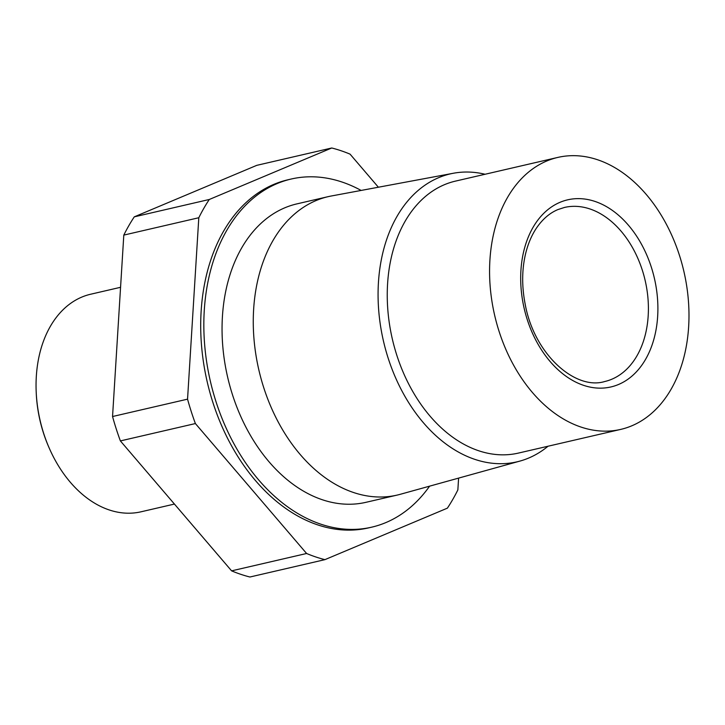 <?xml version="1.0" encoding="UTF-8"?>
<svg xmlns="http://www.w3.org/2000/svg" width="725" height="725" viewBox="0 0 725 725"><rect width="100%" height="100%" fill="white"/><g stroke="black" fill="none" stroke-linecap="round" stroke-linejoin="round"><path stroke-width="1.09" d="M548.046 446.219A147.782 102.841 -103 0 1 528.652 458.055A147.782 102.841 -103 0 1 519.979 461.073A147.782 102.841 -103 0 1 383.452 341.058A147.782 102.841 -103 0 1 453.343 173.257A147.782 102.841 -103 0 1 485.079 174.254M620.763 429.39L518.438 453.08A139.581 97.132 -103 0 1 394.373 347.067A139.581 97.132 -103 0 1 444.443 184.685A139.581 97.132 -103 0 1 455.472 181.114L557.797 157.425A139.581 97.132 -103 0 1 683.902 271.494A139.581 97.132 -103 0 1 620.763 429.39A139.581 97.132 -103 0 1 496.698 323.377A139.581 97.132 -103 0 1 546.768 160.995A139.581 97.132 -103 0 1 557.797 157.425M519.979 461.073L400.327 494.287A153.156 106.575 -103 0 1 397.218 495.075A153.156 106.575 -103 0 1 258.843 369.904A153.156 106.575 -103 0 1 328.126 196.656A153.156 106.575 -103 0 1 331.271 196.004L453.343 173.257M397.218 495.075L366.007 502.307A153.156 106.575 -103 0 1 227.632 377.136A153.156 106.575 -103 0 1 296.915 203.879L328.126 196.656M429.59 486.167A178.658 124.328 -103 0 1 385.872 522.58A178.658 124.328 -103 0 1 371.753 527.157L368.635 527.873A178.658 124.328 -103 0 1 207.214 381.858A178.658 124.328 -103 0 1 288.033 179.764L291.16 179.039A178.658 124.328 -103 0 1 361.123 190.439M458.599 478.11L457.865 489.901A212.162 147.637 -103 0 1 447.388 508.153L324.918 559.646A212.162 147.637 -103 0 1 306.603 553.492L195.387 423.554A212.162 147.637 -103 0 1 187.548 399.158L198.804 217.736A212.162 147.637 -103 0 1 209.28 199.484L331.751 147.991A212.162 147.637 -103 0 1 350.066 154.144L378.377 187.222M324.918 559.646L249.917 577.009A212.162 147.637 -103 0 1 231.601 570.856L306.603 553.492M195.387 423.554L120.386 440.918A212.162 147.637 -103 0 1 112.547 416.522L187.548 399.158M198.804 217.736L123.803 235.099A212.162 147.637 -103 0 1 134.279 216.847L209.28 199.484M331.751 147.991L256.75 165.354L134.279 216.847M120.386 440.918L231.601 570.856M123.803 235.099L112.547 416.522M371.753 527.157A178.658 124.328 -103 0 1 210.341 381.132A178.658 124.328 -103 0 1 291.16 179.039M120.567 287.299L90.643 294.232A111.659 77.702 77 0 0 81.816 297.087A111.659 77.702 77 0 0 36.25 393.095L36.304 394.21A107.2 74.593 77 0 0 48.267 445.875L48.711 446.899A111.659 77.702 77 0 0 141.012 511.805L174.435 504.065M36.25 393.095A111.659 77.702 77 0 0 48.711 446.899M604.741 381.522A89.329 62.16 77 0 0 645.15 280.466A89.329 62.16 77 0 0 564.44 207.459L557.942 209.57C549.468 213.096 542.137 219.521 535.965 228.828C531.425 235.806 527.99 243.999 525.661 253.424C521.855 269.356 521.701 286.293 525.19 304.237C534.171 354.371 575.414 390.558 604.741 381.522M560.035 202.302A96.026 66.827 77 0 0 550.157 361.548A96.026 66.827 77 0 0 657.657 316.363A96.026 66.827 77 0 0 560.035 202.302"/></g></svg>
